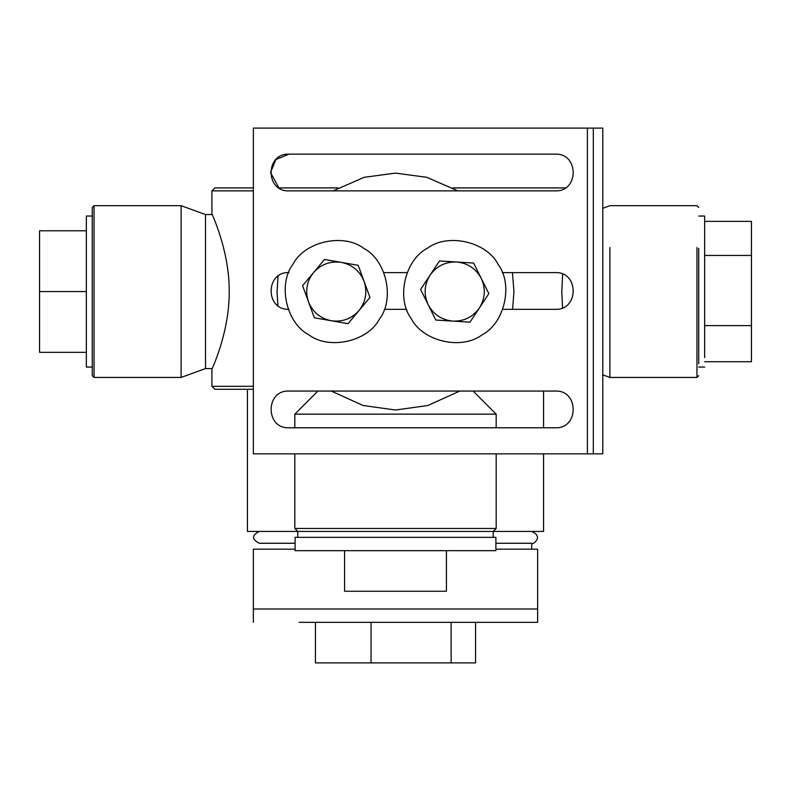 <?xml version="1.0" encoding="UTF-8"?>
<svg xmlns="http://www.w3.org/2000/svg" width="791" height="791" viewBox="0 0 791 791"><rect width="100%" height="100%" fill="white"/><g stroke="black" fill="none" stroke-linecap="round" stroke-linejoin="round"><path stroke-width="1.19" d="M253.357 190.868L211.899 190.868L214.855 187.912L253.357 187.912M278.897 187.912L270.532 172.517L275.911 159.535L288.893 154.156L275.911 159.535L270.532 172.517L278.897 187.912L338.153 187.912M452.848 187.912L565.407 187.912M555.411 190.868L457.9 190.868L426.784 177.313L395.5 173.1L364.216 177.313L333.1 190.868L288.893 190.868C265.212 191.877 265.212 153.147 288.893 154.156C265.212 153.147 265.212 191.877 288.893 190.868L555.411 190.868C579.091 191.877 579.091 153.147 555.411 154.156C579.091 153.147 579.091 191.877 555.411 190.868M253.357 389.281L214.855 389.281L211.899 386.324L253.357 386.324M562.678 274.101L561.768 291.563L562.559 307.877M211.899 386.324L211.899 369.437C211.266 370.148 229.42 333.555 229.232 291.563C229.42 249.561 211.266 212.967 211.899 213.679L211.899 190.868M299.156 609.011L537.643 609.011L253.357 609.011L253.357 622.339M253.357 609.011L253.357 549.191L295.112 549.191M495.888 549.191L537.643 549.191L537.643 622.339L299.156 622.339M247.435 389.281L247.435 531.423L493.218 531.423L297.782 531.423L294.816 528.467L294.816 453.836M493.228 537.346L493.228 531.423L543.565 531.423L543.565 453.836M459.769 391.061L427.793 405.526L395.5 410.015L363.207 405.526L331.231 391.061M277.888 305.662L277.048 291.563L278.056 276.148M512.43 272.608L513.952 291.563L512.608 309.33M493.228 531.423L297.772 531.423L493.228 531.423L496.184 528.467L294.825 528.467M496.184 427.783L496.184 414.158L294.825 414.158M698.74 248.433L698.74 363.761L698.74 248.433M696.96 247.524L696.96 377.436L609.901 377.436L602.791 374.845M609.901 247.524L609.901 377.436M92.26 207.46L92.26 375.656L92.26 207.46L94.04 205.68L181.099 205.68L205.512 214.559L212.275 214.559M92.26 375.656L94.04 377.436L94.04 205.68M94.04 377.436L181.099 377.436L181.099 205.68M181.099 377.436L205.512 368.557L205.512 214.569M288.893 154.156L555.411 154.156M288.893 272.608C265.212 271.6 265.212 310.329 288.893 309.33C265.212 310.329 265.212 271.6 288.893 272.608M555.411 309.33C579.091 310.329 579.091 271.6 555.411 272.608C579.091 271.6 579.091 310.329 555.411 309.33L502.75 309.33M406.703 309.33L384.297 309.33M383.843 272.608L407.157 272.608M502.295 272.608L555.411 272.608M288.893 391.061C265.212 390.052 265.212 428.791 288.893 427.783C265.212 428.791 265.212 390.052 288.893 391.061L555.411 391.061C579.091 390.052 579.091 428.791 555.411 427.783L288.893 427.783M555.411 427.783C579.091 428.791 579.091 390.052 555.411 391.061M593.319 453.836L602.791 453.836L602.791 128.093L593.319 128.093L593.319 453.836L253.357 453.836L253.357 128.093L587.397 128.093L587.397 453.836M593.319 128.093L587.397 128.093M369.961 297.426L359.005 310.547C365.857 301.717 367.548 291.988 364.078 281.369L369.961 297.426M348.04 323.667L331.192 320.731C342.266 322.253 351.53 318.852 359.005 310.547L348.04 323.667M331.192 320.731L314.353 317.804L308.47 301.747C312.682 312.099 320.266 318.427 331.192 320.731M308.47 301.747L302.587 285.699L313.543 272.579C306.69 281.398 305 291.128 308.47 301.747M313.543 272.579L324.508 259.448L341.356 262.385C330.282 260.862 321.008 264.263 313.543 272.579M341.356 262.385L358.194 265.311L364.078 281.369C359.865 271.016 352.282 264.688 341.356 262.385M293.085 264.046C304.772 241.453 343.65 232.831 363.781 248.374C386.374 260.051 394.996 298.929 379.453 319.07C367.775 341.663 328.898 350.284 308.767 334.741C286.174 323.064 277.552 284.187 293.085 264.046M488.858 293.659L479.415 307.917C485.249 298.385 485.852 288.537 481.235 278.363L488.858 293.659M469.973 322.164L452.907 321.116C464.08 321.403 472.909 317.003 479.415 307.917L469.973 322.164M452.907 321.116L435.841 320.058L428.218 304.762C433.557 314.571 441.783 320.029 452.907 321.116M428.218 304.762L420.594 289.457L430.037 275.199C424.203 284.73 423.6 294.588 428.218 304.762M430.037 275.199L439.48 260.951L456.545 261.999C445.382 261.712 436.543 266.112 430.037 275.199M456.545 261.999L473.611 263.057L481.235 278.363C475.895 268.545 467.669 263.087 456.545 261.999M411.33 318.733C395.945 298.474 404.863 259.666 427.555 248.166C447.805 232.781 486.613 241.7 498.122 264.382C513.507 284.641 504.589 323.45 481.897 334.949C461.647 350.334 422.839 341.415 411.33 318.733M344.569 550.674L344.569 591.243L446.431 591.243L446.431 550.674M395.5 550.674L495.888 550.674L495.888 537.346L295.112 537.346L295.112 550.674L395.5 550.674M315.431 622.339L315.431 662.907L371.058 662.907L371.058 622.339M451.127 622.339L451.127 662.907L371.058 662.907M475.569 622.339L475.569 662.907L451.127 662.907M704.662 221.381L751.45 221.381L751.45 255.453L704.662 255.453M751.45 255.453L751.45 325.625L704.662 325.625M751.45 325.625L751.45 361.734L704.662 361.734M704.662 357.581L704.662 216.042L698.74 216.042M86.338 230.774L39.55 230.774L39.55 291.563L86.338 291.563M39.55 291.563L39.55 352.341L86.338 352.341M92.26 216.042L86.338 216.042L86.338 367.073L92.26 367.073M495.888 543.269L531.72 543.269L531.72 549.191M543.565 391.061L543.565 427.783M496.184 528.467L496.184 453.836M294.816 427.783L294.816 414.158L317.913 391.061M496.184 414.158L473.087 391.061M698.74 375.656L696.96 377.436M698.74 207.46L696.96 205.68L609.901 205.68L602.791 208.27M205.512 368.557L212.275 368.557M297.772 537.346L297.772 531.423M698.74 367.073L704.662 367.073M259.28 531.423C251.637 535.369 251.637 539.324 259.28 543.269L295.112 543.269M531.72 543.269L531.72 543.269C530.494 546.047 545.256 537.485 531.72 531.423"/></g></svg>
